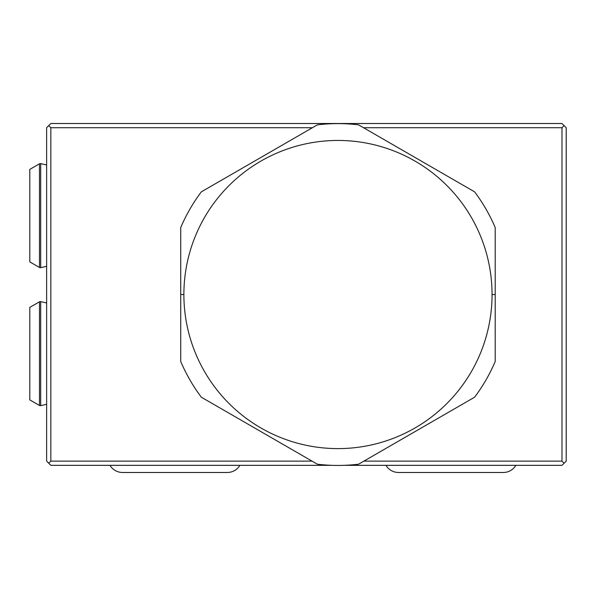 <?xml version="1.0" encoding="UTF-8"?>
<svg xmlns="http://www.w3.org/2000/svg" width="596" height="596" viewBox="0 0 596 596"><rect width="100%" height="100%" fill="white"/><g stroke="black" fill="none" stroke-linecap="round" stroke-linejoin="round"><path stroke-width="0.89" d="M561.991 123.514L50.839 123.514L48.73 125.614L50.839 123.514L561.991 123.514L564.099 125.614L561.991 123.514M561.991 465.334L343.959 465.334L561.991 465.334L566.2 461.125L566.2 127.723L564.099 125.614L561.991 127.723L564.099 125.614L566.2 127.723L566.2 461.125L561.991 465.334M331.972 465.334L50.839 465.334L48.73 463.234L50.839 461.125L50.839 127.723L48.73 125.614L46.63 127.723L48.73 125.614L50.839 127.723L312.416 127.723L50.839 127.723L50.839 461.125L312.051 461.125L50.839 461.125L48.73 463.234L46.63 461.125L46.63 127.723L46.63 461.125L50.839 465.334L331.972 465.334M46.63 404.289L40.692 405.66L40.692 301.621L46.63 302.984L40.692 301.621A1.684 1.684 0 0 0 39.478 301.8A1.684 1.684 0 0 1 40.692 301.621L40.692 405.66L46.63 404.289M39.478 405.474A1.684 1.684 0 0 0 40.692 405.66A1.684 1.684 0 0 1 39.478 405.474L39.478 301.8L39.478 405.474L29.8 399.886L29.8 307.387L39.478 301.8L29.8 307.387L29.8 399.886L39.478 405.474M46.63 266.3L40.692 267.664L40.692 163.624L46.63 164.995L40.692 163.624A1.684 1.684 0 0 0 39.478 163.811A1.684 1.684 0 0 1 40.692 163.624L40.692 267.664L46.63 266.3M39.478 267.485A1.684 1.684 0 0 0 40.692 267.664A1.684 1.684 0 0 1 39.478 267.485L39.478 163.811L39.478 267.485L29.8 261.897L29.8 169.398L39.478 163.811L29.8 169.398L29.8 261.897L39.478 267.485M363.523 127.723L561.991 127.723L363.523 127.723M363.888 461.125L561.991 461.125L561.991 127.723L561.991 461.125L564.099 463.234L561.991 461.125L363.888 461.125M358.576 464.195A170.91 170.91 0 0 1 317.355 464.195L201.336 397.212A170.91 170.91 0 0 1 180.73 361.511L180.73 294.528L180.73 361.511A170.91 170.91 0 0 0 201.336 397.212L317.355 464.195A170.91 170.91 0 0 0 358.576 464.195L474.595 397.212A170.91 170.91 0 0 0 495.209 361.511A170.91 170.91 0 0 1 474.595 397.212L358.755 464.09M471.615 398.933L469.834 399.961M469.752 400.005L467.473 401.324M465.215 402.628L458.108 406.733M450.785 410.957L445.86 413.803M423.592 426.662L416.157 430.953M413.684 432.383L379.086 452.349M364.938 460.522L360.938 462.831M359.343 463.755L473.835 397.651M495.209 294.528L492.05 294.528A154.081 154.081 0 0 0 337.969 140.447A154.081 154.081 0 0 0 183.881 294.528L180.73 294.528L180.73 227.545L180.73 294.528L183.881 294.528A154.081 154.081 0 0 0 337.969 448.609A154.081 154.081 0 0 0 492.05 294.528L495.209 294.528L495.209 361.511L495.209 227.545A170.91 170.91 0 0 0 474.595 191.845L358.576 124.862L474.595 191.845A170.91 170.91 0 0 1 495.209 227.545M316.446 463.666L315.619 463.189M315.47 463.107L312.557 461.423M312.475 461.371L308.423 459.039M288.576 447.574L215.081 405.146M207.967 401.041L206.209 400.02M206.127 399.976L201.515 397.316M202.104 397.651L316.588 463.755M180.73 294.528L180.73 361.511M317.355 124.862L201.336 191.845L317.355 124.862A170.91 170.91 0 0 1 358.576 124.862A170.91 170.91 0 0 0 317.355 124.862L317.184 124.966M495.209 347.051L495.209 347.61M495.209 347.833L495.209 349.837M495.209 232.172L495.209 241.179M495.209 241.425L495.209 287.227M180.73 227.545A170.91 170.91 0 0 1 201.336 191.845A170.91 170.91 0 0 0 180.73 227.545M206.305 188.984L215.424 183.717M230.071 175.261L259.774 158.111M316.595 125.302L202.096 191.413M359.492 125.391L363.031 127.432M367.509 130.017L370.31 131.641M370.503 131.753L372.321 132.804M382.297 138.563L387.355 141.483M415.315 157.62L443.275 173.764M445.815 175.231L448.348 176.692M467.964 188.016L470.147 189.282M472.114 190.415L474.416 191.748M473.835 191.405L359.343 125.309M183.881 294.528A154.081 154.081 0 0 1 337.969 140.447A154.081 154.081 0 0 1 492.05 294.528A154.081 154.081 0 0 1 337.969 448.609A154.081 154.081 0 0 1 183.881 294.528M109.999 465.334A14.617 14.617 0 0 0 122.567 472.486L122.567 472.486A14.617 14.617 0 0 1 109.999 465.334M227.322 472.486A14.617 14.617 0 0 0 239.89 465.334A14.617 14.617 0 0 1 227.322 472.486L122.567 472.486M503.307 472.486A14.617 14.617 0 0 0 515.875 465.334A14.617 14.617 0 0 1 503.307 472.486L398.545 472.486A14.617 14.617 0 0 1 385.977 465.334A14.617 14.617 0 0 0 398.545 472.486"/></g></svg>
